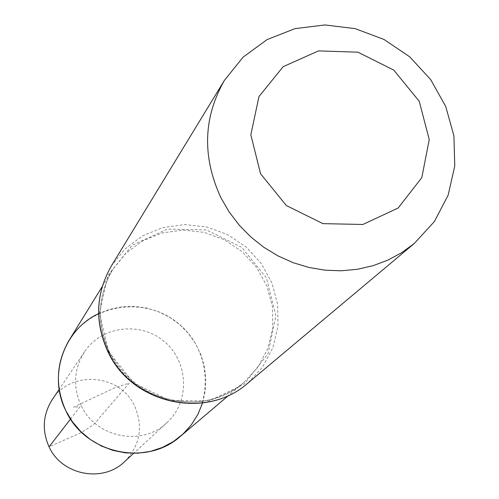 <?xml version="1.0" encoding="UTF-8"?>
<svg xmlns="http://www.w3.org/2000/svg" width="499" height="499" viewBox="0 0 499 499"><rect width="100%" height="100%" fill="white"/><g stroke="black" fill="none" stroke-linecap="round" stroke-linejoin="round"><path stroke-width="0.37" stroke-dasharray="2.5 1.87" d="M69.055 340.362C91.51 303.161 146.656 295.558 179.609 324.518C213.198 352.743 213.977 408.4 180.576 436.201M52.245 399.612C70.802 369.747 120.359 373.838 134.68 406.13C143.487 426.994 140.1 445.526 124.525 461.725M81.056 405.419C72.704 386.688 73.871 368.792 84.537 351.751C101.696 325.822 141.017 321.131 164.682 341.89C188.765 362.168 190.044 401.745 166.99 422.603C142.309 446.923 95.596 437.723 81.056 405.419M98.59 313.622L110.03 309.193L122.08 306.754L134.399 306.361L146.644 308.014L158.47 311.669L169.566 317.221L179.609 324.518L188.335 333.351L195.489 343.48L200.885 354.627L204.365 366.484L205.825 378.722L205.226 390.998L202.569 402.974M70.54 419.029L80.027 406.754L73.472 407.246L113.784 388.203L129.316 383.045L97.829 419.684C96.232 422.821 90.487 427.225 80.582 432.901L49.07 446.823M111.314 266.036L124.993 248.945L142.533 235.871L162.842 227.588L184.674 224.575L206.711 226.97L227.625 234.624L246.175 247.055L261.258 263.528L271.974 283.058L277.656 304.477L277.955 326.514L272.828 347.84L262.543 367.145L247.697 383.244M108.632 351.795L99.469 313.253L107.971 275.199L132.272 245.209L167.402 229.11L206.393 229.902L241.672 247.292L266.429 277.893L275.866 315.798L268.032 353.685L244.298 384.093L209.206 400.884L169.691 400.547L133.726 383.007L108.632 351.795M109.269 352.138C96.344 323.533 97.492 296.019 112.699 269.579L125.904 253.255L142.776 240.786L162.281 232.908L183.227 230.064L204.353 232.397L224.407 239.757L242.196 251.689L256.667 267.483L266.959 286.201L272.448 306.735L272.785 327.874L267.932 348.339L258.139 366.896L243.986 382.402C204.272 418.436 132.166 402.568 109.269 352.138M102.189 286.626L112.699 269.579C97.561 295.857 96.45 323.296 109.368 351.907C128.636 386.045 157.603 402.718 196.263 401.913C214.37 400.273 230.282 393.767 243.986 382.402L228.717 395.358M84.537 351.751L59.181 389.339M166.99 422.603L133.645 453.329"/><path stroke-width="0.75" d="M220.901 197.735C202.045 156.773 203.218 117.639 224.425 80.339L243.088 57.154L267.096 39.589L294.934 28.655L324.905 24.95L355.201 28.643L384.03 39.483L409.685 56.792L430.656 79.553L445.707 106.424L453.915 135.822L454.764 166.005L448.139 195.171L434.38 221.55L414.27 243.487L401.62 252.706L387.767 260.166L372.928 265.73L357.365 269.292L341.335 270.789L325.117 270.184L308.993 267.476L293.244 262.717L278.136 255.975L263.94 247.373L250.903 237.05L239.258 225.199L229.197 212.013L220.901 197.735M228.717 395.358L180.576 436.201C146.531 467.052 85.229 453.722 65.887 410.827C54.971 386.488 56.025 363.004 69.055 340.362L102.189 286.626M260.572 173.764L250.835 134.811L258.969 96.575L283.176 66.673L318.499 50.898L357.933 52.177L393.817 70.141L419.229 101.266L429.246 139.57L421.798 177.638L398.183 207.983L362.904 224.475L322.934 223.646L286.345 205.532L260.572 173.764M133.645 453.329L124.525 461.725C102.757 483.163 61.764 475.179 49.07 446.823C41.779 430.381 42.839 414.644 52.245 399.612L59.181 389.339M202.569 402.974L197.885 414.401L191.317 424.849L183.039 434.011L173.284 441.634L162.325 447.478L150.486 451.37L138.098 453.192L125.523 452.886L113.136 450.454L101.291 445.963L90.344 439.538L80.607 431.379L72.38 421.711L65.887 410.827C47.91 375.703 63.685 329.72 98.59 313.622M49.07 446.823L70.54 419.029M414.27 243.487L247.697 383.244C206.349 420.339 131.736 403.71 107.996 351.446C94.629 321.892 95.739 293.424 111.314 266.036L224.425 80.339M247.697 383.244C206.118 420.476 131.593 403.891 107.89 351.676C94.529 322.111 95.671 293.568 111.314 266.036"/></g></svg>
